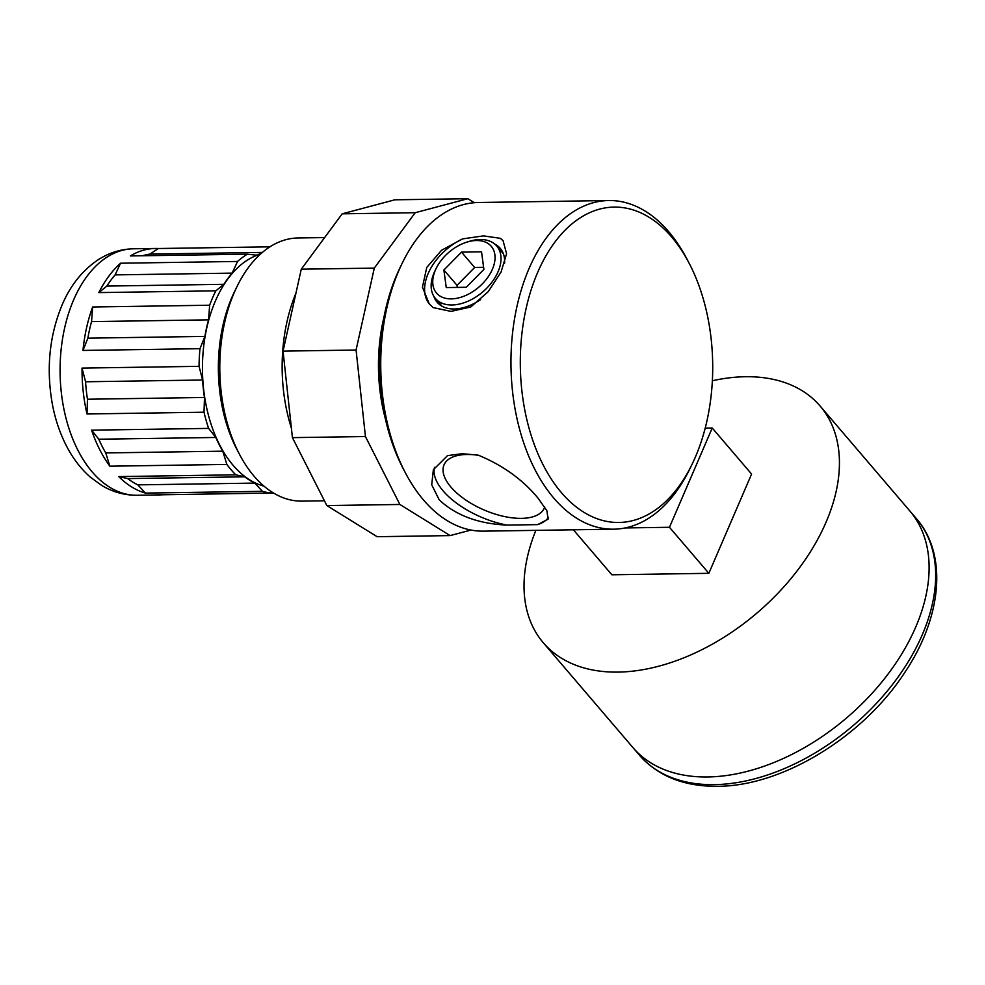 <?xml version="1.0" encoding="UTF-8"?>
<svg xmlns="http://www.w3.org/2000/svg" width="985" height="985" viewBox="0 0 985 985"><rect width="100%" height="100%" fill="white"/><g stroke="black" fill="none" stroke-linecap="round" stroke-linejoin="round"><path stroke-width="1.48" d="M405.414 472.874L403.197 468.651A157.686 96.185 -90.9 0 1 400.169 267.391L402.262 263.106A164.347 100.261 89.1 0 0 405.414 472.874A164.347 100.261 89.1 0 0 423.612 500.097A164.347 100.261 89.1 0 0 483.487 531.149L613.704 529.191A164.347 100.261 -90.9 0 1 553.829 498.139A164.347 100.261 -90.9 0 1 515.204 315.065A164.347 100.261 -90.9 0 1 608.755 200.534A164.347 100.261 -90.9 0 1 668.618 231.586A164.347 100.261 -90.9 0 1 686.816 258.821L689.032 263.032A157.686 96.185 89.1 0 0 671.573 236.905A157.686 96.185 89.1 0 0 537.613 272.537A157.686 96.185 89.1 0 0 561.425 492.66A157.686 96.185 89.1 0 0 692.061 464.304A157.686 96.185 89.1 0 0 689.032 263.032M608.755 200.534L478.538 202.491A164.347 100.261 89.1 0 0 402.262 263.106M433.856 296.337A41.493 26.484 -40.5 0 0 437.192 302.309A41.493 26.484 -40.5 0 0 454.233 308.982A41.493 26.484 -40.5 0 0 480.606 299.563M504.566 263.327A41.493 26.484 -40.5 0 0 500.257 248.38A41.493 26.484 -40.5 0 0 494.876 244.157M483.512 235.883L500.318 238.308L503.101 240.796L506.573 253.699L501.082 271.995L488.277 291.609L470.731 307.012L451.007 311.383L433.031 307.579L429.263 303.946L422.442 287.115L426.751 267.44L441.588 250.239L462.618 238.875L483.512 235.883M503.286 241.017A48.585 31.015 -40.5 0 0 500.318 238.308M479.166 455.439A54.594 25.635 -156.7 0 0 466.878 454.491A54.594 25.635 -156.7 0 0 444.05 464.834A54.594 25.635 -156.7 0 0 465.154 499.58A54.594 25.635 -156.7 0 0 521.496 518.369A54.594 25.635 -156.7 0 0 544.323 508.026A54.594 25.635 -156.7 0 0 544.717 506.955M537.65 524.623L506.967 525.091C478.414 523.823 455.833 515.414 439.224 499.863L431.713 484.78L433.363 469.734L447.547 455.599L462.224 453.716L478.23 455.144C502.953 465.351 522.949 479.757 538.204 498.373L546.884 510.747L548.103 519.157L537.65 524.623A62.461 29.328 -156.7 0 0 548.546 517.347M692.061 464.304L689.98 468.577A164.347 100.261 -90.9 0 1 613.704 529.191M434.57 467.296A62.461 29.328 -156.7 0 0 506.967 525.091M462.618 238.875A48.585 31.015 -40.5 0 0 429.571 304.303M324.644 237.57L298.098 237.964A131.596 80.278 89.1 0 0 237.028 286.5L234.565 291.56A123.728 75.476 89.1 0 0 231.943 297.261A123.728 75.476 89.1 0 0 236.942 449.48L239.552 454.454A131.596 80.278 89.1 0 0 302.063 501.131L324.434 500.786M237.028 286.5A131.596 80.278 89.1 0 0 234.245 292.557A131.596 80.278 89.1 0 0 239.552 454.454M295.956 293.148A131.596 80.278 89.1 0 0 291.388 428.093M470.965 530.065L450.145 535.594L399.873 504.468L365.435 436.54L356.077 350.02L374.3 268.092L415.214 212.711L467.863 198.711L474.302 202.701M383.928 317.392A132.027 80.536 89.1 0 0 385.467 419.154M450.145 535.594L377.132 536.702L326.848 505.564L292.422 437.635L283.052 351.128L301.275 269.2L342.189 213.819L394.85 199.807L467.863 198.711M356.077 350.02L283.052 351.128M374.3 268.092L301.275 269.2M365.435 436.54L292.422 437.635M399.873 504.468L326.848 505.564M415.214 212.711L342.189 213.819M161.971 494.79A123.248 75.18 -90.9 0 1 159.09 494.926A123.248 75.18 -90.9 0 1 156.196 494.876L273.424 492.98M261.05 253.576A118.04 72.003 89.1 0 0 256.359 255.164L247.358 254.179A123.248 75.18 89.1 0 0 237.545 261.456L232.128 273.128A118.04 72.003 89.1 0 0 223.866 284.308L215.838 290.834A123.248 75.18 89.1 0 0 212.588 297.839A123.248 75.18 89.1 0 0 209.645 305.227L208.561 319.854A118.04 72.003 89.1 0 0 204.88 336.402L199.98 348.678A123.248 75.18 89.1 0 0 199.056 366.334L202.59 380.013A118.04 72.003 89.1 0 0 204.474 397.472L204.018 412.21A123.248 75.18 89.1 0 0 208.611 428.401L215.814 437.463A118.04 72.003 89.1 0 0 222.77 451.179L226.87 464.427A123.248 75.18 89.1 0 0 235.747 474.819L244.699 476.814A118.04 72.003 89.1 0 0 254.844 483.106L262.416 491.33A123.248 75.18 89.1 0 0 273.202 493.116M262.416 491.33L145.411 493.091A123.248 75.18 -90.9 0 1 118.742 476.58L127.693 478.587A118.04 72.003 89.1 0 0 137.838 484.866L145.411 493.091M235.747 474.819L118.742 476.58M226.87 464.427L109.864 466.188A123.248 75.18 -90.9 0 1 91.593 430.162L98.808 439.224A118.04 72.003 89.1 0 0 105.752 452.94L109.864 466.188M208.611 428.401L91.593 430.162M204.018 412.21L87.012 413.983A123.248 75.18 -90.9 0 1 82.038 368.094L85.572 381.774A118.04 72.003 89.1 0 0 87.468 399.233L87.012 413.983M199.056 366.334L82.038 368.094M199.98 348.678L82.974 350.438A123.248 75.18 -90.9 0 1 92.639 306.988L91.543 321.615A118.04 72.003 89.1 0 0 87.874 338.163L82.974 350.438M209.645 305.227L92.639 306.988M260.471 254.105A117.695 71.794 89.1 0 0 215.358 301.09A117.695 71.794 89.1 0 0 263.955 486.134M215.838 290.834L98.832 292.594A123.248 75.18 -90.9 0 1 120.539 263.217L115.122 274.889A118.04 72.003 89.1 0 0 106.86 286.069L98.832 292.594M237.545 261.456L120.539 263.217M247.358 254.179L130.34 255.94A123.248 75.18 -90.9 0 1 155.371 248.466A123.248 75.18 -90.9 0 1 158.265 248.516L149.979 254.093A118.04 72.003 89.1 0 0 142.64 255.755M269.939 246.829L158.265 248.516M223.866 284.308L106.86 286.069M232.128 273.128L115.122 274.889M262.416 252.406L149.979 254.093M254.844 483.106L137.838 484.866M244.699 476.814L127.693 478.587M222.77 451.179L105.752 452.94M215.814 437.463L98.808 439.224M204.474 397.472L87.468 399.233M202.59 380.013L85.572 381.774M204.88 336.402L87.874 338.163M208.561 319.854L91.543 321.615M543.314 642.774L632.986 747.64A182.114 116.255 -40.5 0 0 707.796 776.968A182.114 116.255 -40.5 0 0 887.51 674.799A182.114 116.255 -40.5 0 0 909.808 510.919A182.114 116.255 139.5 0 1 887.51 674.799A182.114 116.255 139.5 0 1 707.796 776.968A182.114 116.255 139.5 0 1 632.986 747.64L639.548 755.31A182.114 116.255 -40.5 0 0 714.359 784.639A182.114 116.255 -40.5 0 0 894.072 682.47A182.114 116.255 -40.5 0 0 916.37 518.59L820.136 406.054A182.114 116.255 139.5 0 1 797.838 569.933A182.114 116.255 139.5 0 1 618.124 672.102A182.114 116.255 139.5 0 1 543.314 642.774A182.114 116.255 139.5 0 1 535.852 530.361M712.352 380.752A182.114 116.255 139.5 0 1 745.325 376.726A182.114 116.255 139.5 0 1 820.136 406.054M705.198 428.118L712.229 428.007L751.592 474.044L708.843 573.319L611.857 574.784L573.381 529.795M712.229 428.007L669.468 527.283L625.106 527.948M669.468 527.283L708.843 573.319M476.457 240.512A35.977 22.963 -40.5 0 0 466.791 242.15A35.977 22.963 -40.5 0 0 436.232 268.289A35.977 22.963 -40.5 0 0 451.327 298.874A35.977 22.963 -40.5 0 0 492.401 269.262A35.977 22.963 -40.5 0 0 476.457 240.512M466.791 242.15L469.34 241.362A40.348 25.758 139.5 0 1 480.175 239.527A40.348 25.758 139.5 0 1 496.748 246.028A40.348 25.758 139.5 0 1 491.81 282.338A40.348 25.758 139.5 0 1 451.992 304.981A40.348 25.758 139.5 0 1 435.419 298.48A40.348 25.758 139.5 0 1 435.062 270.678L436.232 268.289M483.894 269.397L481.53 251.815L461.534 252.123L443.89 270.001L446.254 287.571L466.262 287.275L483.894 269.397M483.61 267.329L474.647 267.464L457.015 285.342L457.299 287.411M457.015 285.342L443.89 270.001M474.647 267.464L461.534 252.123M73.616 299.933A123.248 75.18 89.1 0 0 69.024 428.672A123.248 75.18 89.1 0 0 137.124 495.258C124.479 495.332 112.659 492.044 101.664 485.408L90.411 477.208C81.275 469.168 73.592 459.33 67.374 447.695C60.405 434.644 55.419 420.238 52.414 404.478C46.086 369.276 49.275 336.18 61.981 305.202C70.341 285.49 82.42 270.346 98.204 259.745C109.015 252.763 120.761 249.106 133.418 248.799A123.248 75.18 89.1 0 0 73.616 299.933M137.124 495.258L159.09 494.926M133.418 248.799L155.371 248.466M916.37 518.59C947.878 554.53 941.906 617.238 904.919 672.238C863.377 736.632 782.422 786.313 717.548 786.289C684.243 786.621 658.239 776.291 639.548 755.31M442.056 306.249L435.419 298.48M503.384 253.798L496.748 246.028"/></g></svg>
